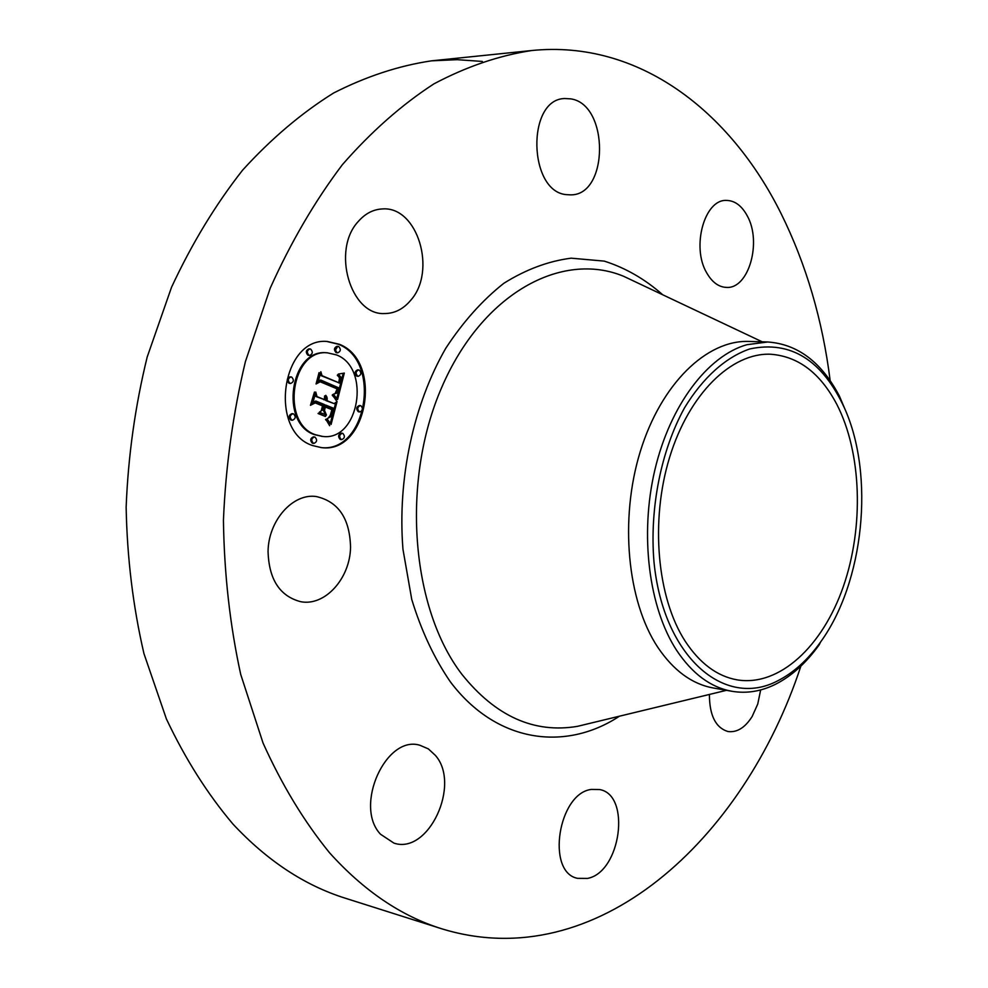 <?xml version="1.0" encoding="UTF-8"?>
<svg xmlns="http://www.w3.org/2000/svg" width="988" height="988" viewBox="0 0 988 988"><rect width="100%" height="100%" fill="white"/><g stroke="black" fill="none" stroke-linecap="round" stroke-linejoin="round"><path stroke-width="1.48" d="M800.885 666.097C743.865 839.442 596.542 976.403 441.76 928.794C401.177 916.135 363.757 890.781 329.498 852.718C304.032 821.436 281.876 784.855 263.03 742.988L240.714 674.409C229.945 625.083 224.19 573.682 223.436 520.219C225.696 466.41 233.007 413.564 245.382 361.694L270.267 288.076C290.929 242.085 314.974 200.947 342.404 164.65C371.266 131.639 401.795 104.691 433.979 83.832C466.583 66.567 499.212 55.464 531.865 50.512C638.68 39.755 730.181 111.101 781.1 213.606C806.233 264.451 822.584 320.137 830.167 380.652M441.76 928.794L345.565 898.302C304.847 885.569 267.328 860.844 233.02 824.14C207.517 794.019 185.312 758.957 166.404 718.955L143.952 653.611C133.059 606.706 127.119 557.899 126.143 507.215C128.144 456.221 135.146 406.154 147.187 357.026L171.529 287.273C191.82 243.678 215.52 204.627 242.628 170.121C271.218 138.691 301.538 112.99 333.586 93.02C366.103 76.459 398.744 65.727 431.484 60.836L457.16 59.675L482.354 61.441M358.409 221.337C365.362 213.47 373.378 209.345 382.455 208.937C417.677 206.047 437.029 271.132 410.712 300.29C403.302 309.121 394.545 313.542 384.431 313.554C350.431 315.444 331.239 249.939 358.409 221.337M566.704 194.661C528.308 192.265 526.184 98.886 564.84 98.528L570.731 98.862C609.411 104.296 608.929 195.772 570.496 194.858L566.704 194.661M706.593 272.663C691.328 246.988 704.469 199.341 726.254 200.416C734.776 200.502 741.79 205.702 747.323 215.989C762.032 242.208 748.694 288.928 726.625 287.422C718.696 287.15 712.027 282.235 706.593 272.663M760.661 689.933L757.759 704.012L752.164 716.485C745.038 727.736 736.949 732.738 727.897 731.503C715.621 727.711 709.458 715.361 709.409 694.441M591.367 789.424L599.543 789.535C631.344 794.735 620.872 872.379 587.477 878.418L577.56 878.344C545.845 872.342 558.245 793.154 591.367 789.424M435.362 755.363C461.161 784.311 428.631 854.953 393.953 843.122L380.528 834.243C353.593 806.085 386.147 734.43 420.036 745.31L428.372 748.904L435.362 755.363M350.542 547.303C350.11 578.462 324.953 606.558 300.611 601.68C279.728 596.135 268.884 579.363 268.057 551.353C268.464 520.268 293.09 492.963 316.296 496.544C338.452 501.632 349.863 518.552 350.542 547.303M339.304 344.256C383.43 361.102 367.585 454.085 321.446 447.626L312.764 445.6C268.094 431.731 281.555 336.661 327.386 341.49L339.304 344.256M335.463 350.011L337.674 346.504M320.927 447.576C366.832 453.245 382.121 360.929 338.254 344.219L326.867 341.478M820.485 642.151L819.311 644.633C806.381 662.775 791.771 675.99 775.494 684.276C761.13 691.415 746.582 693.749 731.873 691.279L713.25 687.981C691.946 684.091 673.433 670.481 657.712 647.165C627.244 601.161 619.377 519.169 640.31 451.43C661.157 383.566 706.803 339.86 748.805 341.44L767.713 341.984C797.674 344.096 821.584 362.164 839.467 396.2L844.493 408.093C822.3 360.015 790.733 340.292 749.793 348.937C725.834 357.162 702.925 377.54 684.474 407.921C661.083 450.528 649.524 508.165 653.957 561.555C663.059 656.835 724.377 709.038 777.667 680.843C793.562 672.779 807.838 659.885 820.485 642.151C863.981 582.364 874.948 475.45 844.493 408.093M326.867 352.79L326.349 352.765C290.225 348.826 279.406 423.506 314.567 434.683L322.187 436.387M359.793 405.636L359.274 405.525C356.285 406.97 355.964 409.02 358.298 411.712L359.397 411.798M313.925 436.992L313.406 436.881C310.244 438.326 309.886 440.438 312.332 443.18L313.394 443.279C310.924 440.525 311.282 438.413 314.443 436.968L314.987 437.091C317.432 439.858 317.074 441.957 313.912 443.402L313.369 443.279M341.749 433.287L341.243 433.176C338.168 434.621 337.822 436.696 340.193 439.401L341.255 439.499C338.859 436.782 339.205 434.695 342.28 433.263L342.824 433.386C345.195 436.103 344.837 438.178 341.762 439.611L341.231 439.487M290.46 376.959L289.941 376.86C286.792 378.342 286.471 380.479 288.965 383.258L290.151 383.369M292.411 413.762L291.905 413.651C288.706 415.133 288.348 417.257 290.855 420.036L291.966 420.147M337.464 346.43L336.945 346.331C333.981 347.801 333.685 349.888 336.068 352.593L337.279 352.704M358.076 369.994L357.57 369.883C354.63 371.34 354.322 373.402 356.643 376.082L357.817 376.181M309.392 348.974L308.874 348.875C305.823 350.37 305.514 352.481 307.96 355.223L309.195 355.334M685.178 641.2C657.057 597.826 650.067 520.812 669.642 457.259C689.13 393.607 731.565 352.58 770.591 354.235C798.168 356.273 820.25 372.97 836.824 404.364C861.808 452.899 864.055 527.098 843.258 586.786C822.485 646.399 779.347 686.833 737.184 679.868C717.165 676.311 699.837 663.417 685.178 641.2M731.873 691.279C710.644 687.413 692.218 673.73 676.57 650.252C648.869 607.756 639.569 534.829 654.859 469.955C670.136 405.055 707.803 355.766 746.879 344.701L767.713 341.984M315.592 434.769C280.444 423.593 291.262 348.863 327.386 352.815L336.5 354.927C371.327 367.956 359.014 441.389 322.706 436.437L315.592 434.769M359.336 411.774C357.001 409.094 357.323 407.031 360.311 405.599L360.892 405.735C363.226 408.427 362.892 410.489 359.904 411.91L359.336 411.774M290.003 383.319C287.508 380.541 287.829 378.404 290.978 376.91L291.658 377.07C294.152 379.849 293.831 381.986 290.67 383.468L290.003 383.319M291.892 420.11C289.385 417.331 289.731 415.207 292.93 413.725L293.535 413.873C296.029 416.652 295.684 418.789 292.473 420.246L291.892 420.11M338.699 346.541C341.07 349.246 340.774 351.333 337.797 352.802L337.106 352.642C334.734 349.925 335.018 347.838 337.995 346.368L338.699 346.541M359.262 370.092C361.583 372.785 361.275 374.847 358.335 376.292L357.693 376.132C355.359 373.452 355.668 371.389 358.607 369.944L359.262 370.092M310.64 349.085C313.073 351.839 312.764 353.951 309.713 355.433L309.009 355.272C306.564 352.518 306.86 350.407 309.911 348.925L310.64 349.085M337.6 399.485L333.351 394.2L337.019 393.063L338.946 387.951L320.717 380.022L318.173 381.874L320.841 371.723L322.014 375.662L338.798 382.739L339.464 377.935L337.451 374.958L339.909 377.737L339.304 382.677L340.057 383.27L341.07 377.416L338.291 374.069L344.306 373.094L337.6 399.485M336.179 400.449L332.413 394.718L335.796 398.658L336.179 400.449M335.105 393.483L337.18 388.901L320.198 381.776L316.061 383.974L319.05 372.624L316.852 382.949L320.248 381.059L337.834 388.408L336.599 392.36L335.105 393.483M337.069 401.523L331.091 424.42L326.991 418.776L331.116 416.528L333.759 408.34L325.867 405.129L325.509 406.476L332.474 409.304L330.832 415.232L328.362 417.813L330.288 415.355L331.882 409.674L325.361 407.031L324.496 410.378L326.423 415.071L319.309 412.218L323.113 409.625L324.447 404.549L315.864 401.054L312.887 403.005L315.765 392.063L317.037 396.608L324.348 399.597L324.62 395.929L324.805 399.782L325.608 400.115L325.768 395.324L327.053 397.621L327.028 400.696L334.129 403.61L337.069 401.523M329.634 425.692L325.867 419.283L328.535 422.407L329.634 425.692M325.41 416.454L318.074 413.515L325.41 416.454M321.322 410.428L322.52 405.87L315.221 402.906L310.454 405.327L314.456 392.051L311.245 404.265L315.16 402.277L323.125 405.5L321.322 410.428M336.822 398.399L343.194 373.316M340.057 383.27L338.378 382.714M339.576 376.897L338.933 376.86M339.415 376.626L338.711 376.589M339.217 376.366L338.452 376.329M338.995 376.119L338.143 376.07M338.736 375.872L337.785 375.823M338.464 375.638L337.427 375.576M338.155 375.403L337.34 375.354M338.798 382.739L320.976 375.613L320.359 373.55M322.014 375.662L320.976 375.613M318.432 380.874L320.717 380.022M336.562 399.992L335.908 399.942M336.352 399.56L335.648 399.523M336.093 399.115L335.352 399.066M335.796 398.658L335.031 398.609M335.463 398.164L334.66 398.115M335.08 397.67L334.253 397.608M334.66 397.139L333.821 397.09M334.191 396.596L333.339 396.546M333.685 396.027L332.82 395.978M333.141 395.447L332.277 395.398M336.389 392.681L335.772 392.644M336.599 392.36L335.982 392.322M336.71 388.704L319.853 381.269M337.834 388.408L336.797 388.358M316.246 383.27L320.198 381.776M330.375 423.123L335.772 402.437M334.129 403.61L325.991 400.622L325.991 397.485M327.028 400.696L325.991 400.622M327.139 400.017L326.102 399.955M327.189 399.374L326.151 399.3M327.201 398.757L326.164 398.683M327.151 398.176L326.114 398.102M327.053 397.621L326.015 397.546M326.904 397.102L325.941 397.04M326.695 396.608L325.855 396.559M326.435 396.151L325.731 396.102M325.608 400.115L323.805 399.56M324.805 399.782L323.768 399.72M324.348 399.597L315.987 396.534L315.271 393.94M317.037 396.608L315.987 396.534M313.122 402.091L315.864 401.054M325.213 414.59L323.459 410.304L324.323 406.957L325.361 407.031M324.496 410.378L323.459 410.304M331.388 409.477L324.472 406.401L324.83 405.055L325.867 405.129M332.474 409.304L331.437 409.23M325.509 406.476L324.472 406.401M329.3 423.815L328.658 423.766M328.93 423.086L328.238 423.037M328.535 422.407L327.806 422.345M328.127 421.765L327.361 421.715M327.695 421.172L326.917 421.123M327.263 420.629L326.46 420.567M326.806 420.135L325.978 420.073M326.349 419.69L325.534 419.628M324.583 416.121L318.26 413.293M325.818 415.985L324.78 415.899M322.026 405.673L314.777 402.462M323.125 405.5L322.088 405.438M310.64 404.635L315.221 402.906M619.476 716.189C565.087 751.992 496.137 742.717 450.306 681.757C434.189 658.218 421.345 630.801 411.761 599.494L402.956 549.254C397.361 478.97 413.404 404.561 445.761 348.282C463.1 321.816 482.477 300.13 503.917 283.235C526.011 269.44 548.426 261.079 571.188 258.177L604.261 261.116C625.466 267.872 644.942 279.085 662.713 294.77M726.464 690.328L577.437 726.353C534.051 733.627 495.531 716.288 461.902 674.322C410.971 608.102 400.844 481.23 441.722 387.395C482.255 293.201 561.814 250.619 623.613 276.282L636.445 282.358M531.865 50.512L431.484 60.836M762.217 341.823L636.556 282.407M327.386 352.815L326.349 352.765M322.706 436.437L321.668 436.35M360.311 405.599L359.274 405.525M359.904 411.91L358.866 411.848M314.443 436.968L313.406 436.881M313.912 443.402L312.875 443.303M342.28 433.263L341.243 433.176M341.762 439.611L340.724 439.524M290.978 376.91L289.941 376.86M290.67 383.468L289.632 383.406M292.93 413.725L291.905 413.651M292.473 420.246L291.448 420.172M337.797 352.802L336.76 352.753M337.995 346.368L336.945 346.331M358.335 376.292L357.286 376.23M358.607 369.944L357.57 369.883M309.713 355.433L308.676 355.384M309.911 348.925L308.874 348.875"/></g></svg>

